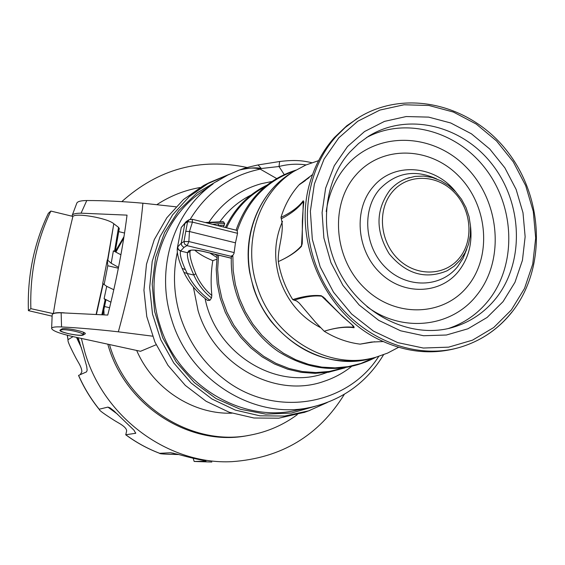 <?xml version="1.0" encoding="UTF-8"?>
<svg xmlns="http://www.w3.org/2000/svg" width="565" height="565" viewBox="0 0 565 565"><rect width="100%" height="100%" fill="white"/><g stroke="black" fill="none" stroke-linecap="round" stroke-linejoin="round"><path stroke-width="0.85" d="M203.428 190.631L200.533 192.637C161.788 219.623 143.821 275.593 159.874 324.932C177.445 384.617 241.594 423.439 296.561 410.225L309.733 407.52M306.068 164.916C297.07 163.603 288.051 164.133 279.011 166.506L261.305 168.511L260.225 169.133C254.617 167.494 247.71 167.784 239.511 169.994L238.769 170.27M216.331 181.69L227.73 175.072L238.804 170.256M239.581 169.973C242.71 169.062 241.728 168.575 258.021 164.945L261.305 168.511C256.672 167.297 249.405 167.791 239.511 169.994L239.511 169.994M284.202 174.557L279.011 166.506L279.64 161.505L257.873 164.973M311.753 162.706C303.991 160.94 296.237 159.478 279.64 161.505L279.696 161.498M276.631 178.519L260.225 169.133C230.287 175.397 206.967 192.1 190.257 219.241M205.201 222.497L223.196 221.706L224.708 223.578L223.415 227.024M216.727 259.229L212.814 260.663C210.999 271.235 210.667 282.839 211.833 295.495L211.487 297.932L209.954 300.298L207.602 300.474C197.114 292.649 189.268 283.369 184.056 272.62M235.464 242.823L189.452 231.509L192.432 222.13L237.54 233.317L235.464 242.823L234.03 253.346L232.914 255.338L230.753 256.249L232.872 256.199L231.36 256.736C229.722 293.327 248.36 330.935 278.263 351.479C311.251 371.989 343.845 373.896 376.05 357.186M237.54 233.317L237.215 230.831L236.431 230.259M186.86 245.662L184.112 247.315L183.385 247.06L181.711 245.464L181.252 243.204L183.985 241.523L184.656 244.137L187.185 245.683L188.865 241.552L189.452 231.509L185.772 231.346L183.985 241.523L188.865 241.552L234.157 252.583M231.311 258.184L203.118 251.354C195.66 249.765 190.843 249.61 188.661 250.888L187.566 252.725L180.546 251.03C179.635 254.215 181.252 260.43 185.405 269.667L187.269 273.495L193.83 275.049C188.88 264.032 186.796 256.595 187.566 252.725L190.059 251.418L189.953 252.103C189.656 256.446 191.591 263.636 195.737 273.665L193.83 275.049C198.025 284.407 203.916 292.034 211.487 297.932M189.247 219.615L187.615 221.734L192.432 222.13L192.234 219.269M224.312 225.322L217.921 225.661M224.708 223.578L217.928 223.761L218.796 225.873M223.874 222.073L206.677 222.864M185.772 231.346L187.615 221.734L184.875 223.514L181.245 227.483L177.375 247.88M181.174 227.653L181.33 227.187M177.226 249.179L177.657 246.947L181.252 243.204L184.875 223.514L186.217 221.579L188.957 219.785L192.291 219.284L236.523 230.28M177.594 247.103L178.286 249.624L180.546 251.03L184.112 247.315M195.737 273.665C199.155 281.582 203.824 288.242 209.742 293.638L211.833 295.495M209.954 300.298C199.657 292.585 192.1 283.658 187.269 273.495L183.971 272.443L182.205 268.516M212.814 260.663C204.445 257.117 198.442 253.614 194.805 250.147M217.151 255.641L214.721 254.229M216.918 257.463L209.912 253.064M318.589 160.644L305.771 165.044L293.772 171.449C259.053 192.891 242.519 242.088 256.87 285.593C272.387 337.927 329.275 371.24 375.782 357.264L387.576 353.104L398.608 347.291M305.368 180.567L298.984 184.939C290.784 194.19 284.781 205.01 280.974 217.384L281.299 218.803C284.802 232.702 277.486 247.053 278.312 261.595C280.621 275.169 285.424 287.832 292.727 299.584L296.738 301.025L299.21 303.045L315.531 322.248L324.211 331.238C335.539 338.251 347.51 342.545 360.117 344.142L374.687 341.754M459.204 347.524L458.328 347.772C433.087 354.877 407.605 352.588 381.869 340.907C324.896 315.673 291.123 239.15 310.799 179.875C315.842 163.666 323.71 149.555 334.388 137.542L346.776 125.776L359.792 116.877M312.558 174.578L299.429 184.451L309.14 177.622M360.117 344.142L371.41 342.058L383.275 341.557M292.727 299.584C303.822 296.152 313.321 294.859 321.224 295.721L340.201 314.14C345.307 319.705 354.742 325.899 354.071 327.742C345.512 326.535 335.554 327.7 324.211 331.238C335.497 327.707 345.293 326.386 353.598 327.269L353.796 326.415M280.974 217.384C291.039 212.617 298.475 207.065 303.278 200.745C303.179 206.465 302.494 229.927 301.477 246.34C296.448 251.856 288.722 256.941 278.312 261.595C288.68 256.948 296.413 251.644 301.512 245.669L302.042 244.341C302.48 243.416 302.247 240.118 302.346 221.141C303.334 203.322 304.041 201.288 303.815 201.79L303.257 201.408C298.701 207.814 291.385 213.605 281.299 218.803M325.461 298.885L321.711 296.18C314.175 295.326 304.93 296.689 293.977 300.262M304.775 412.238L278.722 418.206L253.939 418.001L229.362 412.309L206.126 401.291L185.327 385.408L167.975 365.35L154.923 342.044L146.787 316.598L143.941 290.219L146.497 264.159L154.28 239.631L166.859 217.737L183.583 199.445L203.64 185.489L209.382 182.601M152.529 336.168L118.346 331.817C97.625 329.473 78.697 327.848 61.557 326.944C55.01 326.648 51.698 327.177 51.627 328.526C52.658 330.885 59.798 333.583 73.047 336.62L140.523 351.289L156.131 344.749M136.666 350.448C153.179 388.791 192.983 414.548 231.94 413.17M103.854 309.662L104.087 314.79M109.476 344.537C126.941 406.256 192.623 447.205 250.394 435.092C267.683 431.794 283.312 424.979 297.289 414.654M200.024 187.538C184.586 190.236 170.242 195.914 156.985 204.572M123.686 238.176L115.874 252.138M109.589 307.699L104.511 306.555M105.789 300.516L104.108 298.68L110.924 302.19M115.26 251.51L123.912 236.735M248.635 435.403L248.579 435.41C190.631 447.579 124.801 406.179 107.802 344.177M114.504 251.425L118.537 227.349L113.798 223.747L107.788 260.253L111.199 263.262L113.388 250.839L120.903 254.766M124.491 233.02L118.742 231.622M118.346 331.817C131.108 285.325 139.294 242.449 142.896 203.202C122.478 201.401 103.776 200.511 86.777 200.54L81.07 213.174L127.033 215.131C123.092 246.382 116.665 279.696 107.753 315.072L61.14 312.798L61.557 326.944M104.108 298.68L106.721 286.342L102.71 283.468L107.308 259.865L107.788 265.748L104.144 284.478M113.812 289.739L106.721 286.342M111.199 263.262L118.537 267.351M101.884 314.627L105.189 299.521M118.537 227.349L119.286 228.507M107.788 260.253L107.308 259.865M113.798 223.747L107.548 260.048M52.086 316.167L28.398 310.63L30.87 308.667L53.329 313.639C54.833 312.678 58.527 312.417 64.403 312.855M53.329 313.639C58.612 280.438 65.13 248.028 72.885 216.416C76.148 212.673 107.23 218.125 113.53 223.542M30.87 308.667C29.811 273.834 36.471 241.304 50.85 211.063L72.885 216.416M28.398 310.63C27.318 275.904 33.971 243.466 48.35 213.323L50.85 211.063M118.368 268.227L107.788 265.748M83.246 334.981L85.301 333.71C86.219 331.634 64.106 327.177 61.825 328.992L59.911 330.264C59.071 332.333 80.795 336.719 83.246 334.981L83.747 332.439M51.627 328.526L52.171 314.924C52.305 313.476 55.299 312.77 61.14 312.798M81.07 213.174C75.71 213.21 72.751 213.951 72.193 215.406L72.235 216.261M72.193 215.406L76.833 203.103C77.596 201.451 80.908 200.596 86.777 200.54M142.896 203.202L175.948 206.797M69.297 333.823C63.619 332.517 60.625 331.358 60.307 330.334C61.529 329.268 66.162 329.522 74.213 331.104C79.877 332.411 82.85 333.569 83.147 334.572C81.918 335.645 77.306 335.391 69.297 333.823M247.195 167.515C200.074 157.564 158.285 168.935 121.821 201.627M81.367 338.428L84.99 352.602C104.009 418.043 168.85 464.953 231.89 461.661C281.292 458.173 318.787 435.707 344.375 394.271M80.145 374.715L81.812 371.947C82.024 369.687 80.703 366.191 77.843 361.445L76 358.189C70.215 347.157 67.56 341.182 68.04 340.257L68.026 339.671L73.04 336.62M78.012 337.701L83.112 353.563L86.713 366.473L87.151 370.23L86.537 371.876L78.613 375.393C83.987 387.611 90.845 398.89 99.179 409.222L107.922 407.104L109.977 407.831L113.805 410.776L133.99 430.198L135.692 433.263L125.79 434.768L126.673 430.749L126.348 429.548C125.444 427.507 122.605 425.155 117.831 422.5L114.66 420.621C104.348 414.096 99.249 410.423 99.384 409.597L99.179 409.222M99.292 409.491C90.873 399.102 83.952 387.745 78.535 375.443L78.613 375.393M125.684 434.753C136.25 442.55 147.557 448.737 159.613 453.314L170.439 452.756L177.862 454.281C188.887 457.339 197.764 459.437 204.509 460.581L206.006 461.195L194.169 461.457L193.181 458.272M125.79 434.768C136.334 442.543 147.606 448.723 159.62 453.292L159.641 453.328C159.125 453.85 165.135 454.246 177.664 454.514L178.695 454.507M315.489 406.221L291.293 413.072L265.825 414.138L240.316 409.258L216.063 398.572L194.311 382.554L176.224 361.967L162.748 337.856L154.612 311.463L152.204 284.174L155.629 257.386L164.634 232.469L178.695 210.653L197.03 192.962L218.662 180.179M203.64 185.489L229.51 174.197L209.396 182.594L189.317 196.571L172.572 214.912L159.987 236.855L152.204 261.454L149.661 287.592L152.522 314.048L160.686 339.579L173.78 362.956L191.175 383.084L212.023 399.031L235.308 410.091L259.935 415.819L284.76 416.038L308.667 410.833L327.312 402.492M200.533 192.637L213.04 183.964C173.455 211.522 155.135 268.891 171.626 319.522C189.692 380.782 255.394 420.657 311.541 407.146C342.891 399.702 366.904 382.23 383.564 354.742M378.741 356.402C347.171 406.143 273.192 418.623 223.21 378.458C202.807 362.349 188.505 341.67 180.306 316.428C173.709 294.951 172.721 273.573 177.332 252.294M193.378 287.105L198.075 310.644C214.142 365.534 275.727 398.911 324.197 381.276C334.085 377.971 343.117 373.112 351.289 366.706M327.064 372.462L324.677 373.296C276.666 390.867 215.872 353.944 205.074 298.518M271.92 181.499L261.341 183.689C239.56 189.798 222.137 202.588 209.064 222.052M251.058 195.059C238.684 201.246 228.309 210.109 219.947 221.635M342.722 368.133L329.353 371.438L315.976 372.547L302.437 371.565L289.012 368.486L276.01 363.373L263.721 356.31L252.421 347.447L242.364 336.973L233.797 325.115L226.904 312.141L221.847 298.341L218.74 284.026L217.645 269.526L218.584 255.161M226.516 227.794C235.167 209.53 247.993 195.843 264.985 186.718M294.52 170.976C266.44 180.821 247.343 200.773 237.215 230.831M374.51 357.596L360.745 363.521L348.125 366.65L335.059 367.864L321.803 367.116L308.61 364.397L295.763 359.75L283.51 353.259L272.111 345.031L261.807 335.229L252.809 324.049L245.309 311.718L239.468 298.49L235.4 284.633L233.183 270.437L232.872 256.199M253.29 287.246L249.758 272.803C242.583 233.458 259.533 192.827 290.304 173.596L292.599 172.17M293.772 171.449L290.304 173.596C255.754 194.932 239.292 243.854 253.551 287.091C268.968 339.099 325.539 372.201 371.819 358.295C332.983 366.925 299.485 354.714 271.327 321.662C263.318 311.287 257.301 299.817 253.29 287.253M230.753 256.249L187.185 245.683M212.624 224.34L217.928 223.761M181.245 227.483L186.182 221.6M177.657 246.947L178.349 249.469L180.609 250.881M182.121 268.319L185.405 269.667M190.144 251.164L190.617 250.387M190.575 250.401L188.661 250.888M282.528 221.367C274.512 239.532 273.538 258.678 279.59 278.806C287.091 300.912 300.728 317.184 320.517 327.615M511.89 312.042C498.259 329.211 481.02 340.942 460.171 347.249C413.008 361.296 355.498 336.62 326.605 287.705C297.501 238.946 302.141 174.069 336.006 136.61L345.151 127.556L357.122 118.466M511.332 309.973L524.518 288.461L532.739 264.074L535.684 237.999L533.282 211.451L525.683 185.652L513.239 161.788L496.522 140.939L476.274 124.088L453.391 112.054L428.927 105.478L404.032 104.772L379.899 110.069L357.765 121.242L338.802 137.839L324.049 159.104L314.373 183.992L310.369 211.232L312.325 239.362L320.178 266.857L333.52 292.197L351.614 313.999L373.43 331.097L397.767 342.623L423.284 348.033L448.624 347.157L472.502 340.165L493.732 327.523L511.332 309.973M347.517 146.533L364.552 131.532L384.461 121.397L406.193 116.545L428.658 117.117L450.757 122.993L471.436 133.82L489.756 149.019L504.877 167.854L516.128 189.43L522.992 212.751L525.139 236.742L522.441 260.296L514.969 282.302L503.02 301.682L487.101 317.459L467.919 328.788L446.392 335.017L423.566 335.73L400.62 330.8L378.755 320.383L359.163 304.987L342.92 285.374L330.942 262.605L323.872 237.907L322.085 212.624L325.638 188.124L334.289 165.714L347.517 146.533M368.422 136.32C407.485 111.891 462.036 125.225 492.235 164.422C522.731 203.386 524.793 262.132 495.95 298.327C484.516 312.565 470.115 322.248 452.756 327.389C414.103 338.732 366.565 318.3 342.503 277.535C318.272 236.883 322.128 182.961 349.841 152.084L358.627 143.475L368.422 136.32M366.41 137.613C405.67 116.291 458.01 131.299 486.507 170.072C515.252 208.655 516.495 265.388 488.414 300.566C477.722 313.872 464.345 323.194 448.292 328.533M366.953 306.611C402.619 333.406 452.085 327.283 476.874 295.064C505.28 259.907 499.919 200.928 466.047 167C432.606 132.591 376.954 130.819 346.635 165.496C335.539 178.25 328.731 193.597 326.217 211.55M356.042 174.853C381.905 145.036 429.732 146.321 458.568 175.906C487.772 205.074 492.306 255.924 467.792 286.024C443.723 316.555 395.048 318.286 364.418 287.952C333.406 258.071 329.727 204.212 356.042 174.853M470.525 226.311C472.446 243.6 468.434 258.629 458.476 271.398C439.994 294.612 402.986 295.629 379.814 272.563C356.353 249.836 353.443 209.05 373.31 186.605C393.89 161.717 434.775 164.938 455.786 191.952M466.831 249.01L463.046 258.382L457.601 266.666C440.672 287.875 406.864 288.729 385.718 267.633C364.305 246.863 361.614 209.629 379.729 189.091C395.938 172.502 414.964 169.133 436.787 178.978M447.205 270.748L454.225 266.115L460.214 260.105L465.101 252.689L468.505 244.327L470.327 235.308L470.504 225.965L469.042 216.628L466.005 207.616L461.492 199.247L455.658 191.81L448.709 185.581L440.884 180.765L432.444 177.558L423.693 176.089L414.943 176.414L406.518 178.561C400.048 180.991 394.497 184.882 389.85 190.236C375.598 209.947 375.407 231.184 389.271 253.932C406.186 274.166 425.494 279.774 447.205 270.748L454.133 266.179L460.044 260.253M459.338 258.099C444.81 276.243 415.897 276.864 397.838 258.791C379.553 240.994 377.201 209.17 392.633 191.549C407.803 173.66 436.413 174.119 453.836 191.916C471.471 209.467 474.134 240.21 459.338 258.099M354.071 327.742L351.896 324.684M321.224 295.721L324.042 297.607M301.477 246.34L302.219 243.042M303.278 200.745L303.666 203.64M96.46 314.246L103.204 283.8M96.149 314.225L102.957 283.63M85.146 333.336L85.004 334.056M67.369 335.278L68.026 339.671M76.494 337.369L81.487 348.019M77.631 337.616L79.919 342.842M78.507 338.88L78.966 340.066M194.219 461.464L211.833 462.036L194.169 461.457M107.922 407.104L117.739 414.364M135.77 432.931L135.31 433.454M109.977 407.831L114.568 411.44M170.439 452.756L173.801 453.271M345.095 367.822L328.555 372.236L314.988 373.359L301.265 372.349L287.684 369.213L274.548 364.015L262.16 356.861L250.789 347.892L240.704 337.298L232.123 325.327L225.251 312.24L220.244 298.327L217.207 283.913L216.211 269.307L217.264 254.843M266.842 185.214C248.508 194.226 234.701 208.33 225.421 227.518M295.869 170.143C266.737 179.564 246.806 199.572 236.078 230.174M177.226 249.186C177.113 254.052 178.745 260.43 182.128 268.319M231.304 258.24L202.955 251.376C195.991 250.104 191.853 249.779 190.553 250.408L190.737 250.246M371.819 358.295L374.157 357.687M358.775 117.499C406.129 88.317 471.443 104.737 507.441 151.54C543.798 198.075 546.539 268.1 512.165 311.845C498.478 329.105 481.147 340.907 460.171 347.249M451.082 327.848L452.756 327.389M406.518 178.561L409.484 177.587M323.335 297.021L340.3 314.246L353.789 326.408M303.363 181.972L302.211 182.735M309.938 410.395L303.857 412.57M105.796 300.467L102.781 314.691M115.211 251.792L119.293 228.43M60.413 329.805L60.314 330.299M83.585 332.361L83.147 334.572M68.012 340.116L67.284 335.257"/></g></svg>
